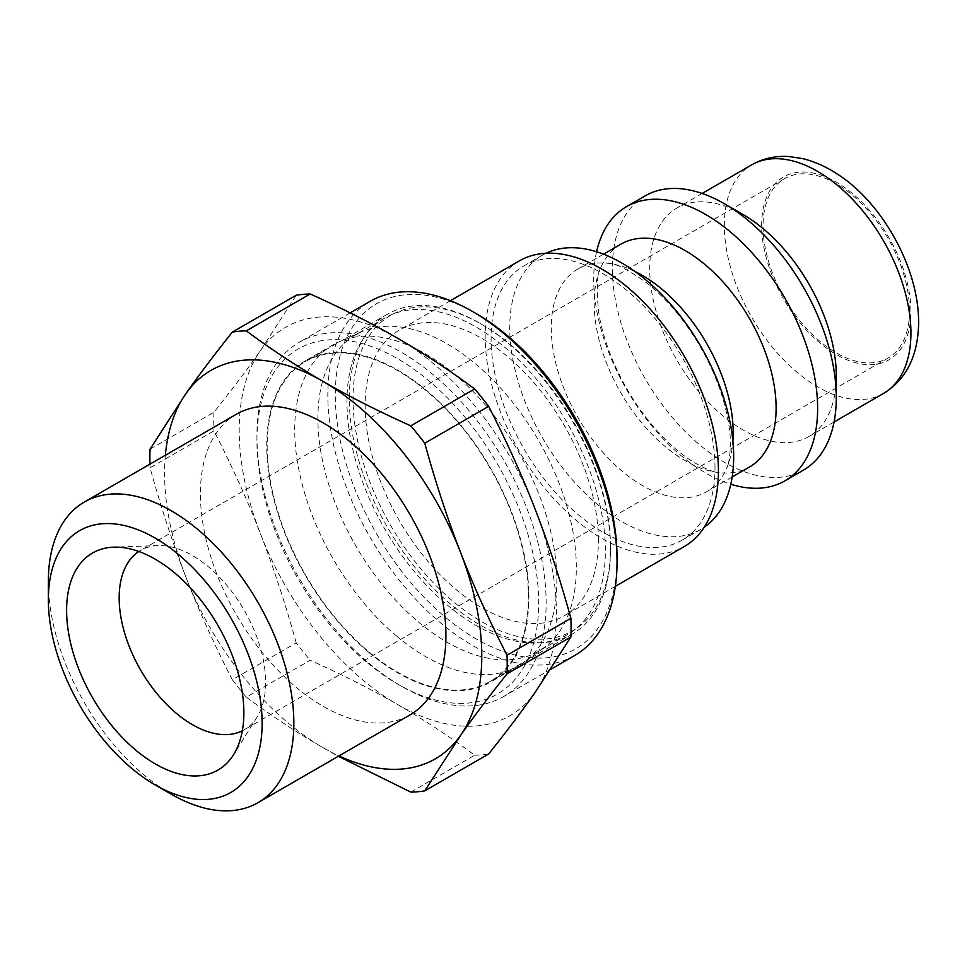 <?xml version="1.0" encoding="UTF-8"?>
<svg xmlns="http://www.w3.org/2000/svg" width="967" height="967" viewBox="0 0 967 967"><rect width="100%" height="100%" fill="white"/><g stroke="black" fill="none" stroke-linecap="round" stroke-linejoin="round"><path stroke-width="0.73" stroke-dasharray="4.83 3.63" d="M610.515 547.358A182.074 105.125 -120 0 0 481.771 324.368A182.074 105.125 -120 0 0 353.015 398.694A182.074 105.125 -120 0 0 481.771 621.696A182.074 105.125 -120 0 0 610.515 547.358L610.515 549.51A184.709 106.648 60 0 1 572.259 634.074A184.709 106.648 60 0 1 387.549 527.426A184.709 106.648 60 0 1 387.549 314.142A184.709 106.648 60 0 1 479.898 323.292A184.709 106.648 60 0 1 610.515 549.51M598.38 540.36A164.922 95.213 -120 0 0 526.399 374.386A164.922 95.213 -120 0 0 399.311 330.206A164.922 95.213 -120 0 0 399.311 520.633A164.922 95.213 -120 0 0 564.232 615.858A164.922 95.213 -120 0 0 598.38 540.36M528.417 596.917A184.709 106.648 -120 0 0 447.781 411.023A184.709 106.648 -120 0 0 305.451 361.537A184.709 106.648 -120 0 0 305.451 574.833A184.709 106.648 -120 0 0 490.16 681.469A184.709 106.648 -120 0 0 528.417 596.917M48.35 581.53A173.589 100.217 -120 0 0 171.099 794.125M236.371 414.263A173.589 100.217 -120 0 0 236.371 614.71A173.589 100.217 -120 0 0 409.96 714.927M410.794 792.118L474.676 755.227C449.22 736.358 423.594 719.496 397.8 704.641C372.077 689.749 342.874 674.954 310.177 660.256L246.295 697.147C271.751 716.015 297.377 732.877 323.171 747.733L338.341 756.279M296.204 642.874C285.277 603.311 273.359 566.952 260.449 533.772C247.6 500.568 232.104 466.263 213.949 430.883L150.066 467.774C160.993 507.324 172.9 543.696 185.821 576.864C198.658 610.08 214.166 644.373 232.31 679.753L296.204 642.874A252.665 145.872 -120 0 0 310.177 660.256M150.066 449.135L213.949 412.244C232.104 389.483 247.6 368.947 260.449 350.634L296.204 295.237M165.357 455.264A224.296 129.493 -120 0 0 185.821 576.864A224.296 129.493 -120 0 0 323.171 747.733A224.296 129.493 -120 0 0 338.946 755.928M149.958 464.16A252.665 145.872 -120 0 0 150.066 467.774M232.31 679.753A252.665 145.872 -120 0 0 246.295 697.147M213.949 412.244A252.665 145.872 -120 0 0 213.949 430.883M474.676 755.227A252.665 145.872 -120 0 0 488.661 753.982M535.15 509.234A224.296 129.493 -120 0 0 397.8 338.365A224.296 129.493 -120 0 0 260.449 350.634A224.296 129.493 -120 0 0 260.449 533.772A224.296 129.493 -120 0 0 397.8 704.641A224.296 129.493 -120 0 0 535.15 692.372A224.296 129.493 -120 0 0 535.15 509.234M742.994 214.481A131.935 76.175 -120 0 0 677.021 207.953A131.935 76.175 -120 0 0 677.021 360.304A131.935 76.175 -120 0 0 808.956 436.48A131.935 76.175 -120 0 0 836.286 376.078M909.524 310.637A103.566 59.797 -120 0 0 864.317 206.406A103.566 59.797 -120 0 0 784.503 178.653A103.566 59.797 -120 0 0 784.503 298.247A103.566 59.797 -120 0 0 888.069 358.044A103.566 59.797 -120 0 0 909.524 310.637M645.17 195.866A158.322 91.406 -120 0 0 645.17 378.689A158.322 91.406 -120 0 0 803.492 470.095M596.579 251.746A158.322 91.406 -120 0 0 730.81 484.237M620.826 244.204A128.635 74.266 -120 0 0 600.749 267.702A128.635 74.266 -120 0 0 620.826 392.747A128.635 74.266 -120 0 0 719.085 472.645A128.635 74.266 -120 0 0 749.473 467.013M634.811 271.413A128.635 74.266 -120 0 0 608.303 263.338A128.635 74.266 -120 0 0 577.915 268.983A128.635 74.266 -120 0 0 577.915 417.514A128.635 74.266 -120 0 0 706.551 491.792A128.635 74.266 -120 0 0 726.628 468.294A128.635 74.266 -120 0 0 732.889 441.29M546.053 253.269A158.322 91.406 -120 0 0 542.547 255.119A158.322 91.406 -120 0 0 542.547 437.942A158.322 91.406 -120 0 0 700.87 529.348A158.322 91.406 -120 0 0 704.23 527.233M715 467.641A158.322 91.406 -120 0 0 645.896 308.304A158.322 91.406 -120 0 0 523.884 265.889A158.322 91.406 -120 0 0 523.884 448.712A158.322 91.406 -120 0 0 682.206 540.118A158.322 91.406 -120 0 0 715 467.641M519.339 260.897A164.922 95.213 -120 0 0 519.339 451.335A164.922 95.213 -120 0 0 684.261 546.56M242.33 730.786A103.566 59.797 -120 0 0 244.192 729.783A103.566 59.797 -120 0 0 257.077 717.103A103.566 59.797 -120 0 0 265.635 682.376A103.566 59.797 -120 0 0 158.056 545.569A103.566 59.797 -120 0 0 140.614 550.392A103.566 59.797 -120 0 0 138.825 551.504M369.092 663.338A204.508 118.071 -120 0 0 401.535 686.328A204.508 118.071 -120 0 0 503.783 696.458A204.508 118.071 -120 0 0 503.783 460.316A204.508 118.071 -120 0 0 299.286 342.245A204.508 118.071 -120 0 0 256.932 435.863A204.508 118.071 -120 0 0 369.092 663.338M366.191 661.779A199.226 115.025 60 0 1 256.932 440.166A199.226 115.025 60 0 1 397.8 358.842A199.226 115.025 60 0 1 538.679 602.84A199.226 115.025 60 0 1 397.8 684.177A199.226 115.025 60 0 1 366.191 661.779M574.688 655.517A204.508 118.071 60 0 1 439.997 622.397A204.508 118.071 60 0 1 333.446 444.24A204.508 118.071 60 0 1 370.192 301.305M368.391 652.024A185.374 107.023 -120 0 0 490.487 682.049A185.374 107.023 -120 0 0 490.487 467.992A185.374 107.023 -120 0 0 305.113 360.969A185.374 107.023 -120 0 0 271.812 490.523A185.374 107.023 -120 0 0 368.391 652.024M476.175 313.598A199.226 115.025 -120 0 0 336.202 377.082A199.226 115.025 -120 0 0 444.566 616.535A199.226 115.025 -120 0 0 617.043 557.596M447.177 604.919A182.739 105.5 -120 0 0 567.532 634.509A182.739 105.5 -120 0 0 567.532 423.51A182.739 105.5 -120 0 0 384.806 318.01A182.739 105.5 -120 0 0 351.976 445.727A182.739 105.5 -120 0 0 447.177 604.919M396.385 635.863A185.374 107.023 -120 0 0 518.481 665.888A185.374 107.023 -120 0 0 524.029 662.262A185.374 107.023 -120 0 0 518.481 451.831A185.374 107.023 -120 0 0 339.018 341.81A185.374 107.023 -120 0 0 333.107 344.808A185.374 107.023 -120 0 0 299.806 474.374A185.374 107.023 -120 0 0 396.385 635.863M418.131 621.696A182.739 105.5 -120 0 0 538.486 651.287A182.739 105.5 -120 0 0 543.962 647.721A182.739 105.5 -120 0 0 538.486 440.287A182.739 105.5 -120 0 0 361.573 331.826A182.739 105.5 -120 0 0 355.747 334.775A182.739 105.5 -120 0 0 322.918 462.492A182.739 105.5 -120 0 0 418.131 621.696M910.926 311.434A105.548 60.945 -120 0 0 798.972 172.162A105.548 60.945 -120 0 0 798.972 321.443A105.548 60.945 -120 0 0 910.926 311.434M883.596 393.388A131.935 76.175 60 0 1 751.661 317.212A131.935 76.175 60 0 1 751.661 164.861M481.771 324.368L479.898 323.292M387.549 314.142L305.451 361.537M572.259 634.074L490.16 681.469M702.127 193.46L677.021 207.953M834.062 421.987L808.956 436.48M600.749 267.702C596.929 273.721 596.24 288.529 598.67 312.099C601.015 327.438 605.813 343.768 613.054 361.102C625.975 390.958 642.982 416.656 664.075 438.184C673.963 448.084 683.464 455.88 692.577 461.585C705.451 469.019 714.287 472.706 719.085 472.645M603.541 254.188L577.915 268.983M732.176 476.997L706.551 491.792M608.303 263.338C615.435 263.048 628.598 269.841 647.793 283.742C659.905 293.436 671.654 305.753 683.028 320.693C701.063 344.893 714.287 370.603 722.675 397.848C727.921 415.689 730.496 431.222 730.387 444.433C729.952 456.738 728.695 464.692 726.628 468.294M542.547 255.119L523.884 265.889M700.87 529.348L682.206 540.118M450.441 300.677L399.311 330.206M615.363 586.34L564.232 615.858M158.056 545.569L113.671 547.165M257.077 717.103L233.518 754.743M784.503 178.653L140.614 550.392M888.069 358.044L244.192 729.783M397.8 684.177L401.535 686.328M256.932 440.166L256.932 435.863M350.151 312.873L299.286 342.245M550.827 669.297L503.783 696.458M333.107 344.808L305.113 360.969M518.481 665.888L490.487 682.049M361.573 331.826L339.018 341.81M543.962 647.721L524.029 662.262M384.806 318.01L355.747 334.775M567.532 634.509L538.486 651.287"/><path stroke-width="1.45" d="M155.24 784.974L171.099 794.125A173.589 100.217 -120 0 0 257.887 802.731A173.589 100.217 -120 0 0 293.847 723.256A173.589 100.217 -120 0 0 218.071 548.567A173.589 100.217 -120 0 0 84.298 502.054A173.589 100.217 -120 0 0 48.35 581.53L48.35 599.842A151.166 87.272 60 0 1 155.24 538.123A151.166 87.272 60 0 1 262.13 723.256A151.166 87.272 60 0 1 155.24 784.974A151.166 87.272 60 0 1 48.35 599.842M257.887 802.731L409.96 714.927A173.589 100.217 -120 0 0 445.92 635.464A173.589 100.217 -120 0 0 370.143 460.763A173.589 100.217 -120 0 0 236.371 414.263L84.298 502.054M243.865 712.715A125.335 72.368 -120 0 0 113.671 547.165A125.335 72.368 -120 0 0 92.566 697.727A125.335 72.368 -120 0 0 233.518 754.743A125.335 72.368 -120 0 0 243.865 712.715M488.661 406.345C506.805 441.726 522.313 476.03 535.15 509.234C548.059 542.414 559.978 578.774 570.905 618.336L507.022 655.215C488.867 619.835 473.371 585.543 460.522 552.326C447.612 519.158 435.694 482.787 424.767 443.237L488.661 406.345A252.665 145.872 -120 0 0 474.676 388.952L410.794 425.843C378.097 411.144 348.894 396.349 323.171 381.457A224.296 129.493 -120 0 0 185.821 393.726L150.066 449.135A252.665 145.872 -120 0 0 149.958 464.16M570.905 636.975L535.15 692.372C522.313 710.672 506.805 731.209 488.661 753.982L424.767 790.861L460.522 735.464C473.371 717.163 488.867 696.627 507.022 673.854L570.905 636.975A252.665 145.872 -120 0 0 570.905 618.336M338.341 756.279L410.794 792.118A252.665 145.872 -120 0 0 424.767 790.861M338.946 755.928A224.296 129.493 -120 0 0 460.522 735.464A224.296 129.493 -120 0 0 460.522 552.326A224.296 129.493 -120 0 0 323.171 381.457C297.377 366.602 271.751 349.74 246.295 330.871L310.177 293.98A252.665 145.872 -120 0 0 296.204 295.237L232.31 332.116C214.166 354.889 198.658 375.426 185.821 393.726A224.296 129.493 -120 0 0 165.357 455.264M246.295 330.871A252.665 145.872 -120 0 0 232.31 332.116M424.767 443.237A252.665 145.872 -120 0 0 410.794 425.843M507.022 673.854A252.665 145.872 -120 0 0 507.022 655.215M310.177 293.98C342.874 308.691 372.077 323.474 397.8 338.365C423.594 353.221 449.22 370.083 474.676 388.952M730.81 484.237A158.322 91.406 -120 0 0 784.841 480.877L803.492 470.095A158.322 91.406 -120 0 0 836.286 397.618L836.286 376.078A131.935 76.175 -120 0 0 742.994 214.481L724.331 203.711A158.322 91.406 -120 0 0 645.17 195.866L626.507 206.648A158.322 91.406 -120 0 0 596.579 251.746M836.286 397.618A158.322 91.406 -120 0 0 724.331 203.711M784.841 480.877A158.322 91.406 -120 0 0 817.623 408.388A158.322 91.406 -120 0 0 748.518 249.063A158.322 91.406 -120 0 0 626.507 206.648M732.176 476.997L749.473 467.013A128.635 74.266 -120 0 0 776.114 408.122A128.635 74.266 -120 0 0 719.956 278.665A128.635 74.266 -120 0 0 620.826 244.204L603.541 254.188M732.889 441.29A128.635 74.266 -120 0 0 733.191 432.902A128.635 74.266 -120 0 0 634.811 271.413M704.23 527.233A158.322 91.406 -120 0 0 733.663 456.871A158.322 91.406 -120 0 0 666.783 299.927A158.322 91.406 -120 0 0 546.053 253.269M615.363 586.34L684.261 546.56A164.922 95.213 -120 0 0 718.421 471.062A164.922 95.213 -120 0 0 646.427 305.089A164.922 95.213 -120 0 0 519.339 260.897L450.441 300.677M138.825 551.504A103.566 59.797 -120 0 0 140.614 669.986A103.566 59.797 -120 0 0 242.33 730.786M350.151 312.873L370.192 301.305A204.508 118.071 60 0 1 472.44 311.434A204.508 118.071 60 0 1 617.043 561.9A204.508 118.071 60 0 1 574.688 655.517L550.827 669.297M617.043 561.9L617.043 557.596A199.226 115.025 -120 0 0 476.175 313.598L472.44 311.434M883.596 393.388C906.502 379.269 918.191 355.542 918.65 322.216C918.517 264.076 878.822 199.577 836.515 173.576C825.54 166.433 814.287 161.453 802.755 158.636L789.108 156.545C775.582 155.639 763.096 158.407 751.661 164.861A131.935 76.175 60 0 1 853.329 200.205A131.935 76.175 60 0 1 910.926 332.986A131.935 76.175 60 0 1 883.596 393.388L834.062 421.987M751.661 164.861L702.127 193.46"/></g></svg>

